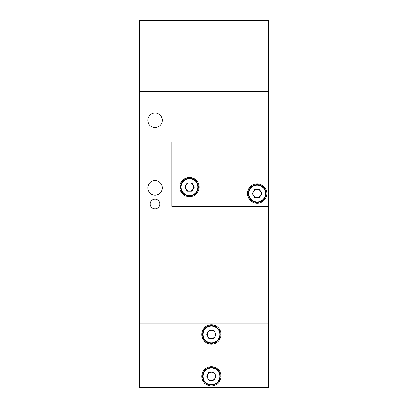 <?xml version="1.0" encoding="UTF-8"?>
<svg xmlns="http://www.w3.org/2000/svg" width="408" height="408" viewBox="0 0 408 408"><rect width="100%" height="100%" fill="white"/><g stroke="black" fill="none" stroke-linecap="round" stroke-linejoin="round"><path stroke-width="0.61" d="M247.483 193.53A9.665 9.665 0 0 0 257.147 203.194A9.665 9.665 0 0 0 266.812 193.53A9.665 9.665 0 0 0 257.147 183.87A9.665 9.665 0 0 0 247.483 193.53M179.841 187.088A9.665 9.665 0 0 0 189.506 196.753A9.665 9.665 0 0 0 199.17 187.088A9.665 9.665 0 0 0 189.506 177.424A9.665 9.665 0 0 0 179.841 187.088M268.423 141.994L171.788 141.994L171.788 206.417L268.423 206.417L268.423 91.264L139.577 91.264L268.423 91.264L268.423 20.4L139.577 20.4L139.577 290.97L268.423 290.97L268.423 323.177L139.577 323.177L139.577 387.6L268.423 387.6L268.423 323.177M268.423 206.417L268.423 290.97L139.577 290.97L139.577 323.177M155.04 113.006A7.247 7.247 0 0 0 147.793 120.253A7.247 7.247 0 0 0 155.04 127.5A7.247 7.247 0 0 0 162.287 120.253A7.247 7.247 0 0 0 155.04 113.006M155.04 180.647A7.247 7.247 0 0 0 147.793 187.894A7.247 7.247 0 0 0 155.04 195.141A7.247 7.247 0 0 0 162.287 187.894A7.247 7.247 0 0 0 155.04 180.647M155.04 199.17A4.83 4.83 0 0 0 150.21 204A4.83 4.83 0 0 0 155.04 208.83A4.83 4.83 0 0 0 159.87 204A4.83 4.83 0 0 0 155.04 199.17M211.41 366.665A9.665 9.665 0 0 0 201.746 376.324A9.665 9.665 0 0 0 211.41 385.988A9.665 9.665 0 0 0 221.07 376.324A9.665 9.665 0 0 0 211.41 366.665M211.41 324.788A9.665 9.665 0 0 0 201.746 334.453A9.665 9.665 0 0 0 211.41 344.117A9.665 9.665 0 0 0 221.07 334.453A9.665 9.665 0 0 0 211.41 324.788M253.577 195.595A4.121 4.121 0 0 0 260.717 195.595A4.121 4.121 0 0 0 257.147 189.409A4.121 4.121 0 0 0 253.577 195.595M257.147 184.676A8.859 8.859 0 0 1 266.006 193.53A8.859 8.859 0 0 1 257.147 202.388A8.859 8.859 0 0 1 248.288 193.53A8.859 8.859 0 0 1 257.147 184.676A8.859 8.859 0 0 0 248.288 193.53A8.859 8.859 0 0 0 257.147 202.388M261.91 193.53L259.529 197.656L254.765 197.656L252.389 193.53L254.765 189.409L259.529 189.409L261.91 193.53M215.123 332.663A4.121 4.121 0 0 0 208.004 332.132A4.121 4.121 0 0 0 211.099 338.564A4.121 4.121 0 0 0 215.123 332.663M210.747 343.286A8.859 8.859 0 0 1 202.577 333.79A8.859 8.859 0 0 1 212.068 325.62A8.859 8.859 0 0 1 220.244 335.116A8.859 8.859 0 0 1 210.747 343.286A8.859 8.859 0 0 0 220.244 335.116A8.859 8.859 0 0 0 212.068 325.62M206.662 334.096L209.345 330.164L214.088 330.521L216.158 334.81L213.476 338.742L208.728 338.385L206.662 334.096M210.885 372.239A4.121 4.121 0 0 0 208.126 378.823A4.121 4.121 0 0 0 215.21 377.92A4.121 4.121 0 0 0 210.885 372.239M219.581 379.746A8.859 8.859 0 0 1 207.988 384.494A8.859 8.859 0 0 1 203.24 372.907A8.859 8.859 0 0 1 214.832 368.154A8.859 8.859 0 0 1 219.581 379.746A8.859 8.859 0 0 0 214.832 368.154A8.859 8.859 0 0 0 203.24 372.907M208.524 372.54L206.688 376.931L209.569 380.715L214.292 380.113L216.133 375.722L213.246 371.933L208.524 372.54M185.936 189.149A4.121 4.121 0 0 0 193.076 189.149A4.121 4.121 0 0 0 189.506 182.968A4.121 4.121 0 0 0 185.936 189.149M189.506 178.23A8.859 8.859 0 0 1 198.364 187.088A8.859 8.859 0 0 1 189.506 195.947A8.859 8.859 0 0 1 180.647 187.088A8.859 8.859 0 0 1 189.506 178.23A8.859 8.859 0 0 0 180.647 187.088A8.859 8.859 0 0 0 189.506 195.947M194.264 187.088L191.888 191.214L187.124 191.214L184.742 187.088L187.124 182.968L191.888 182.968L194.264 187.088M257.147 201.904A8.374 8.374 0 0 0 265.521 193.53A8.374 8.374 0 0 0 257.147 185.156A8.374 8.374 0 0 0 248.773 193.53A8.374 8.374 0 0 0 257.147 201.904M212.032 326.099A8.374 8.374 0 0 0 203.056 333.826A8.374 8.374 0 0 0 210.783 342.802A8.374 8.374 0 0 0 219.759 335.075A8.374 8.374 0 0 0 212.032 326.099M203.684 373.09A8.374 8.374 0 0 0 208.172 384.05A8.374 8.374 0 0 0 219.132 379.562A8.374 8.374 0 0 0 214.644 368.603A8.374 8.374 0 0 0 203.684 373.09M189.506 195.463A8.374 8.374 0 0 0 197.88 187.088A8.374 8.374 0 0 0 189.506 178.714A8.374 8.374 0 0 0 181.132 187.088A8.374 8.374 0 0 0 189.506 195.463"/></g></svg>
